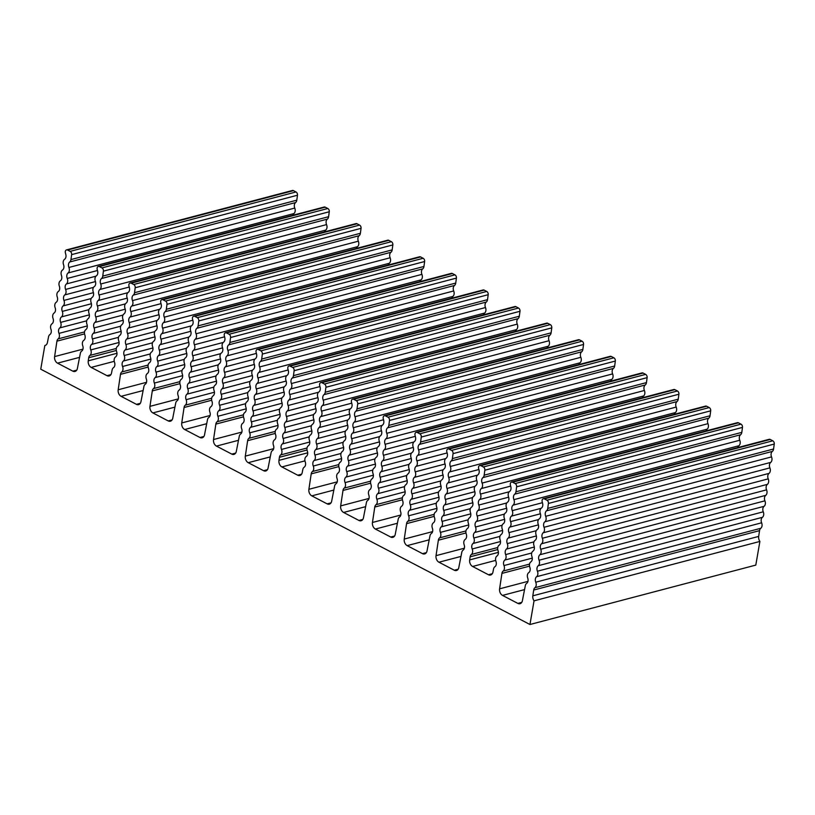 <?xml version="1.0" encoding="UTF-8"?>
<svg xmlns="http://www.w3.org/2000/svg" width="815" height="815" viewBox="0 0 815 815"><rect width="100%" height="100%" fill="white"/><g stroke="black" fill="none" stroke-linecap="round" stroke-linejoin="round"><path stroke-width="1.22" d="M101.946 267.911A2.618 1.854 75.3 0 1 103.413 271.161L102.751 276.112A4.452 3.148 75.3 0 1 101.529 278.516L327.375 219.113A4.452 3.148 -104.7 0 0 328.598 216.709L329.27 211.757A2.618 1.854 -104.7 0 0 327.793 208.508L325.246 207.173A2.618 1.854 -104.7 0 0 324.166 207.03L98.32 266.434A2.618 1.854 75.3 0 1 99.399 266.576L101.946 267.911L327.793 208.508M114.253 361.33L91.168 367.402L107.01 375.674A5.216 3.698 75.3 0 0 109.159 375.97A5.216 3.698 75.3 0 0 111.533 372.985L112.134 369.908A4.472 3.168 75.3 0 1 113.468 367.677A4.472 3.168 75.3 0 0 114.518 362.298A4.472 3.168 75.3 0 1 115.567 356.919A4.472 3.168 75.3 0 0 116.616 351.55A4.472 3.168 75.3 0 1 117.666 346.171A4.472 3.168 75.3 0 0 118.715 340.792A4.472 3.168 75.3 0 1 119.764 335.423A4.472 3.168 75.3 0 0 120.814 330.044A4.472 3.168 75.3 0 1 121.863 324.665A4.472 3.168 75.3 0 0 122.922 319.297A4.472 3.168 75.3 0 1 123.972 313.918A4.472 3.168 75.3 0 0 125.021 308.549A4.472 3.168 75.3 0 1 126.07 303.17A4.472 3.168 75.3 0 0 127.12 297.791A4.472 3.168 75.3 0 1 128.169 292.422A4.472 3.168 75.3 0 0 129.391 287.603L128.974 286.024A2.618 1.854 75.3 0 1 130.105 283.019A2.618 1.854 75.3 0 1 131.184 283.172L133.731 284.496A2.618 1.854 75.3 0 1 135.198 287.746L134.536 292.707A4.452 3.148 75.3 0 1 133.314 295.101L359.16 235.698A4.452 3.148 -104.7 0 0 360.383 233.304L361.055 228.343A2.618 1.854 -104.7 0 0 359.578 225.093L357.031 223.768A2.618 1.854 -104.7 0 0 355.951 223.616L130.105 283.019M292.656 367.443A2.618 1.854 75.3 0 1 294.134 370.693L293.461 375.644A4.452 3.148 75.3 0 1 292.239 378.048L518.085 318.645A4.452 3.148 -104.7 0 0 519.308 316.24L519.98 311.289A2.618 1.854 -104.7 0 0 518.503 308.039L515.956 306.705A2.618 1.854 -104.7 0 0 514.876 306.562L289.03 365.966A2.618 1.854 75.3 0 1 290.109 366.108L292.656 367.443L518.503 308.039M304.963 460.862L281.888 466.934L297.72 475.206A5.216 3.698 75.3 0 0 299.869 475.491A5.216 3.698 75.3 0 0 302.243 472.517L302.844 469.44A4.472 3.168 75.3 0 1 304.178 467.209A4.472 3.168 75.3 0 0 305.228 461.83A4.472 3.168 75.3 0 1 306.277 456.451A4.472 3.168 75.3 0 0 307.326 451.082A4.472 3.168 75.3 0 1 308.376 445.703A4.472 3.168 75.3 0 0 309.425 440.324A4.472 3.168 75.3 0 1 310.474 434.955A4.472 3.168 75.3 0 0 311.534 429.576A4.472 3.168 75.3 0 1 312.583 424.197A4.472 3.168 75.3 0 0 313.632 418.829A4.472 3.168 75.3 0 1 314.682 413.45A4.472 3.168 75.3 0 0 315.731 408.071A4.472 3.168 75.3 0 1 316.78 402.702A4.472 3.168 75.3 0 0 317.83 397.323A4.472 3.168 75.3 0 1 318.879 391.954A4.472 3.168 75.3 0 0 320.101 387.135L319.694 385.556A2.618 1.854 75.3 0 1 320.815 382.551A2.618 1.854 75.3 0 1 321.894 382.704L324.441 384.028A2.618 1.854 75.3 0 1 325.919 387.278L325.246 392.239A4.452 3.148 75.3 0 1 324.024 394.633L549.87 335.23A4.452 3.148 -104.7 0 0 551.093 332.836L551.765 327.875A2.618 1.854 -104.7 0 0 550.288 324.625L547.741 323.3A2.618 1.854 -104.7 0 0 546.661 323.147L320.815 382.551M483.366 466.975A2.618 1.854 75.3 0 1 484.844 470.224L484.171 475.176A4.452 3.148 75.3 0 1 482.949 477.58L708.795 418.177A4.452 3.148 -104.7 0 0 710.018 415.772L710.69 410.821A2.618 1.854 -104.7 0 0 709.213 407.571L706.666 406.237A2.618 1.854 -104.7 0 0 705.586 406.094L479.74 465.497A2.618 1.854 75.3 0 1 480.819 465.64L483.366 466.975L709.213 407.571M495.673 560.394L472.598 566.466L488.43 574.728A5.216 3.698 75.3 0 0 490.579 575.023A5.216 3.698 75.3 0 0 492.953 572.048L493.554 568.972A4.472 3.168 75.3 0 1 494.888 566.741A4.472 3.168 75.3 0 0 495.938 561.362A4.472 3.168 75.3 0 1 496.987 555.983A4.472 3.168 75.3 0 0 498.036 550.614A4.472 3.168 75.3 0 1 499.086 545.235A4.472 3.168 75.3 0 0 500.145 539.856A4.472 3.168 75.3 0 1 501.194 534.487A4.472 3.168 75.3 0 0 502.244 529.108A4.472 3.168 75.3 0 1 503.293 523.729A4.472 3.168 75.3 0 0 504.342 518.36A4.472 3.168 75.3 0 1 505.392 512.981A4.472 3.168 75.3 0 0 506.441 507.602A4.472 3.168 75.3 0 1 507.49 502.234A4.472 3.168 75.3 0 0 508.54 496.855A4.472 3.168 75.3 0 1 509.589 491.486A4.472 3.168 75.3 0 0 510.822 486.667L510.404 485.088A2.618 1.854 75.3 0 1 511.525 482.083A2.618 1.854 75.3 0 1 512.604 482.236L515.151 483.56A2.618 1.854 75.3 0 1 516.629 486.81L515.956 491.771A4.452 3.148 75.3 0 1 514.734 494.165L740.58 434.762A4.452 3.148 -104.7 0 0 741.803 432.368L742.475 427.406A2.618 1.854 -104.7 0 0 740.998 424.157L738.451 422.832A2.618 1.854 -104.7 0 0 737.371 422.679L511.525 482.083M546.926 500.206A2.618 1.854 75.3 0 1 548.403 503.456L547.731 508.407A4.452 3.148 75.3 0 1 546.508 510.811L772.355 451.408A4.452 3.148 -104.7 0 0 773.578 449.004L774.25 444.053A2.618 1.854 -104.7 0 0 772.783 440.803L770.226 439.468A2.618 1.854 -104.7 0 0 769.146 439.326L543.299 498.729A2.618 1.854 75.3 0 1 544.379 498.872L546.926 500.206L772.783 440.803M162.969 299.757L165.516 301.092A2.618 1.854 75.3 0 1 166.993 304.331L166.321 309.293A4.452 3.148 75.3 0 1 165.099 311.687L390.945 252.283A4.452 3.148 -104.7 0 0 392.168 249.889L392.84 244.928A2.618 1.854 -104.7 0 0 391.363 241.688L388.816 240.354A2.618 1.854 -104.7 0 0 387.736 240.201L161.89 299.604A2.618 1.854 75.3 0 1 162.969 299.757L388.816 240.354M194.754 316.342L197.301 317.677A2.618 1.854 75.3 0 1 198.779 320.927L198.106 325.878A4.452 3.148 75.3 0 1 196.884 328.282L422.73 268.879A4.452 3.148 -104.7 0 0 423.953 266.474L424.625 261.523A2.618 1.854 -104.7 0 0 423.148 258.274L420.601 256.939A2.618 1.854 -104.7 0 0 419.521 256.796L193.675 316.2A2.618 1.854 75.3 0 1 194.754 316.342L420.601 256.939M226.539 332.938L229.086 334.262A2.618 1.854 75.3 0 1 230.564 337.512L229.891 342.473A4.452 3.148 75.3 0 1 228.669 344.867L454.515 285.464A4.452 3.148 -104.7 0 0 455.738 283.07L456.41 278.109A2.618 1.854 -104.7 0 0 454.933 274.859L452.386 273.534A2.618 1.854 -104.7 0 0 451.306 273.382L225.46 332.785A2.618 1.854 75.3 0 1 226.539 332.938L452.386 273.534M258.324 349.523L260.871 350.858A2.618 1.854 75.3 0 1 262.349 354.097L261.676 359.058A4.452 3.148 75.3 0 1 260.454 361.453L486.3 302.049A4.452 3.148 -104.7 0 0 487.523 299.655L488.195 294.694A2.618 1.854 -104.7 0 0 486.718 291.454L484.171 290.12A2.618 1.854 -104.7 0 0 483.091 289.967L257.245 349.37A2.618 1.854 75.3 0 1 258.324 349.523L484.171 290.12M353.679 399.289L356.226 400.623A2.618 1.854 75.3 0 1 357.704 403.863L357.031 408.824A4.452 3.148 75.3 0 1 355.809 411.218L581.655 351.815A4.452 3.148 -104.7 0 0 582.878 349.421L583.55 344.46A2.618 1.854 -104.7 0 0 582.073 341.22L579.526 339.886A2.618 1.854 -104.7 0 0 578.446 339.733L352.6 399.136A2.618 1.854 75.3 0 1 353.679 399.289L579.526 339.886M385.464 415.874L388.011 417.209A2.618 1.854 75.3 0 1 389.488 420.459L388.816 425.41A4.452 3.148 75.3 0 1 387.594 427.814L613.44 368.411A4.452 3.148 -104.7 0 0 614.663 366.006L615.335 361.055A2.618 1.854 -104.7 0 0 613.858 357.805L611.311 356.471A2.618 1.854 -104.7 0 0 610.231 356.328L384.385 415.731A2.618 1.854 75.3 0 1 385.464 415.874L611.311 356.471M417.249 432.47L419.796 433.794A2.618 1.854 75.3 0 1 421.274 437.044L420.601 442.005A4.452 3.148 75.3 0 1 419.379 444.399L645.225 384.996A4.452 3.148 -104.7 0 0 646.448 382.602L647.12 377.64A2.618 1.854 -104.7 0 0 645.643 374.391L643.096 373.066A2.618 1.854 -104.7 0 0 642.016 372.913L416.17 432.317A2.618 1.854 75.3 0 1 417.249 432.47L643.096 373.066M449.034 449.055L451.581 450.389A2.618 1.854 75.3 0 1 453.059 453.629L452.386 458.59A4.452 3.148 75.3 0 1 451.164 460.984L677.01 401.581A4.452 3.148 -104.7 0 0 678.233 399.187L678.905 394.226A2.618 1.854 -104.7 0 0 677.428 390.986L674.881 389.652A2.618 1.854 -104.7 0 0 673.801 389.499L447.955 448.902A2.618 1.854 75.3 0 1 449.034 449.055L674.881 389.652M67.604 250.042L70.151 251.377A2.618 1.854 75.3 0 1 71.628 254.626L70.956 259.578A4.452 3.148 75.3 0 1 69.733 261.982L295.58 202.578A4.452 3.148 -104.7 0 0 296.803 200.174L297.475 195.223A2.618 1.854 -104.7 0 0 295.998 191.973L293.451 190.639A2.618 1.854 -104.7 0 0 292.371 190.496L66.524 249.899A2.618 1.854 75.3 0 1 67.604 250.042L293.451 190.639M772.355 451.408A4.472 3.168 -104.7 0 0 771.53 456.899L545.683 516.303A4.472 3.168 75.3 0 1 544.858 521.794L770.705 462.39A4.472 3.168 -104.7 0 0 769.88 467.881L544.033 527.285A4.472 3.168 75.3 0 1 543.208 532.776L769.054 473.372A4.472 3.168 -104.7 0 0 768.219 478.863L542.372 538.267A4.472 3.168 75.3 0 1 541.547 543.758L767.394 484.355A4.472 3.168 -104.7 0 0 766.569 489.846L540.722 549.249A4.472 3.168 75.3 0 1 539.897 554.74L765.743 495.337A4.472 3.168 -104.7 0 0 764.918 500.828L539.072 560.231A4.472 3.168 75.3 0 1 538.236 565.722L764.093 506.319A4.472 3.168 -104.7 0 0 763.258 511.81L537.411 571.223A4.472 3.168 75.3 0 1 536.586 576.714L762.433 517.311A4.472 3.168 -104.7 0 0 761.607 522.802L535.761 582.205A4.472 3.168 75.3 0 1 534.935 587.697L760.782 528.293A4.472 3.168 -104.7 0 0 759.549 530.636L533.703 590.04L532.827 595.816L758.673 536.413A5.216 3.698 -104.7 0 0 759.886 541.435L534.039 600.838L529.954 624.504L40.75 369.195L44.835 345.519A5.216 3.698 -104.7 0 0 45.07 345.468A5.216 3.698 -104.7 0 0 47.433 342.494L48.554 336.789A4.472 3.168 75.3 0 1 49.888 334.547A4.472 3.168 75.3 0 0 50.938 329.179A4.472 3.168 75.3 0 1 51.987 323.799A4.472 3.168 75.3 0 0 53.036 318.421A4.472 3.168 75.3 0 1 54.085 313.052A4.472 3.168 75.3 0 0 55.135 307.673A4.472 3.168 75.3 0 1 56.184 302.294A4.472 3.168 75.3 0 0 57.233 296.925A4.472 3.168 75.3 0 1 58.293 291.546A4.472 3.168 75.3 0 0 59.342 286.177A4.472 3.168 75.3 0 1 60.392 280.798A4.472 3.168 75.3 0 0 61.441 275.419A4.472 3.168 75.3 0 1 62.49 270.05A4.472 3.168 75.3 0 0 63.539 264.671A4.472 3.168 75.3 0 1 64.589 259.292A4.472 3.168 75.3 0 0 65.811 254.484L65.394 252.895A2.618 1.854 75.3 0 1 66.524 249.899M79.554 357.367L57.529 363.154L72.861 371.161A5.216 3.698 75.3 0 0 75.011 371.457A5.216 3.698 75.3 0 0 77.384 368.482L80.349 353.323A4.472 3.168 75.3 0 1 81.683 351.082A4.472 3.168 75.3 0 0 82.733 345.713A4.472 3.168 75.3 0 1 83.782 340.334A4.472 3.168 75.3 0 0 84.831 334.955A4.472 3.168 75.3 0 1 85.881 329.586A4.472 3.168 75.3 0 0 86.93 324.207A4.472 3.168 75.3 0 1 87.979 318.828A4.472 3.168 75.3 0 0 89.029 313.459A4.472 3.168 75.3 0 1 90.078 308.08A4.472 3.168 75.3 0 0 91.137 302.701A4.472 3.168 75.3 0 1 92.187 297.332A4.472 3.168 75.3 0 0 93.236 291.953A4.472 3.168 75.3 0 1 94.285 286.585A4.472 3.168 75.3 0 0 95.335 281.206A4.472 3.168 75.3 0 1 96.384 275.827A4.472 3.168 75.3 0 0 97.606 271.018L97.189 269.429A2.618 1.854 75.3 0 1 98.32 266.434M143.124 390.538L121.099 396.335L136.441 404.342A5.216 3.698 75.3 0 0 138.581 404.637A5.216 3.698 75.3 0 0 140.954 401.652L143.919 386.493A4.472 3.168 75.3 0 1 145.253 384.262A4.472 3.168 75.3 0 0 146.303 378.883A4.472 3.168 75.3 0 1 147.352 373.514A4.472 3.168 75.3 0 0 148.401 368.136A4.472 3.168 75.3 0 1 149.451 362.757A4.472 3.168 75.3 0 0 150.5 357.388A4.472 3.168 75.3 0 1 151.549 352.009A4.472 3.168 75.3 0 0 152.599 346.63A4.472 3.168 75.3 0 1 153.658 341.261A4.472 3.168 75.3 0 0 154.707 335.882A4.472 3.168 75.3 0 1 155.757 330.503A4.472 3.168 75.3 0 0 156.806 325.134A4.472 3.168 75.3 0 1 157.855 319.755A4.472 3.168 75.3 0 0 158.905 314.386A4.472 3.168 75.3 0 1 159.954 309.007A4.472 3.168 75.3 0 0 161.176 304.189L160.759 302.61A2.618 1.854 75.3 0 1 161.89 299.604M174.909 407.133L152.884 412.92L168.226 420.927A5.216 3.698 75.3 0 0 170.366 421.223A5.216 3.698 75.3 0 0 172.739 418.248L175.704 403.089A4.472 3.168 75.3 0 1 177.038 400.848A4.472 3.168 75.3 0 0 178.088 395.479A4.472 3.168 75.3 0 1 179.137 390.1A4.472 3.168 75.3 0 0 180.186 384.721A4.472 3.168 75.3 0 1 181.236 379.352A4.472 3.168 75.3 0 0 182.285 373.973A4.472 3.168 75.3 0 1 183.334 368.594A4.472 3.168 75.3 0 0 184.384 363.225A4.472 3.168 75.3 0 1 185.443 357.846A4.472 3.168 75.3 0 0 186.492 352.467A4.472 3.168 75.3 0 1 187.542 347.098A4.472 3.168 75.3 0 0 188.591 341.719A4.472 3.168 75.3 0 1 189.64 336.351A4.472 3.168 75.3 0 0 190.69 330.971A4.472 3.168 75.3 0 1 191.739 325.593A4.472 3.168 75.3 0 0 192.961 320.784L192.544 319.195A2.618 1.854 75.3 0 1 193.675 316.2M206.694 423.719L184.669 429.515L200.011 437.512A5.216 3.698 75.3 0 0 202.151 437.808A5.216 3.698 75.3 0 0 204.524 434.833L207.489 419.674A4.472 3.168 75.3 0 1 208.823 417.443A4.472 3.168 75.3 0 0 209.873 412.064A4.472 3.168 75.3 0 1 210.922 406.685A4.472 3.168 75.3 0 0 211.971 401.316A4.472 3.168 75.3 0 1 213.021 395.937A4.472 3.168 75.3 0 0 214.07 390.558A4.472 3.168 75.3 0 1 215.119 385.189A4.472 3.168 75.3 0 0 216.169 379.81A4.472 3.168 75.3 0 1 217.228 374.431A4.472 3.168 75.3 0 0 218.277 369.063A4.472 3.168 75.3 0 1 219.327 363.684A4.472 3.168 75.3 0 0 220.376 358.315A4.472 3.168 75.3 0 1 221.425 352.936A4.472 3.168 75.3 0 0 222.475 347.557A4.472 3.168 75.3 0 1 223.524 342.188A4.472 3.168 75.3 0 0 224.746 337.369L224.329 335.79A2.618 1.854 75.3 0 1 225.46 332.785M238.479 440.304L216.454 446.1L231.796 454.108A5.216 3.698 75.3 0 0 233.936 454.403A5.216 3.698 75.3 0 0 236.309 451.418L239.274 436.259A4.472 3.168 75.3 0 1 240.608 434.028A4.472 3.168 75.3 0 0 241.658 428.649A4.472 3.168 75.3 0 1 242.707 423.28A4.472 3.168 75.3 0 0 243.756 417.901A4.472 3.168 75.3 0 1 244.806 412.522A4.472 3.168 75.3 0 0 245.855 407.154A4.472 3.168 75.3 0 1 246.904 401.775A4.472 3.168 75.3 0 0 247.964 396.396A4.472 3.168 75.3 0 1 249.013 391.027A4.472 3.168 75.3 0 0 250.062 385.648A4.472 3.168 75.3 0 1 251.112 380.269A4.472 3.168 75.3 0 0 252.161 374.9A4.472 3.168 75.3 0 1 253.21 369.521A4.472 3.168 75.3 0 0 254.26 364.152A4.472 3.168 75.3 0 1 255.309 358.773A4.472 3.168 75.3 0 0 256.531 353.954L256.114 352.375A2.618 1.854 75.3 0 1 257.245 349.37M270.264 456.899L248.239 462.686L263.581 470.693A5.216 3.698 75.3 0 0 265.721 470.988A5.216 3.698 75.3 0 0 268.094 468.014L271.059 452.855A4.472 3.168 75.3 0 1 272.393 450.613A4.472 3.168 75.3 0 0 273.443 445.245A4.472 3.168 75.3 0 1 274.492 439.866A4.472 3.168 75.3 0 0 275.541 434.487A4.472 3.168 75.3 0 1 276.591 429.118A4.472 3.168 75.3 0 0 277.64 423.739A4.472 3.168 75.3 0 1 278.689 418.36A4.472 3.168 75.3 0 0 279.749 412.991A4.472 3.168 75.3 0 1 280.798 407.612A4.472 3.168 75.3 0 0 281.847 402.233A4.472 3.168 75.3 0 1 282.897 396.864A4.472 3.168 75.3 0 0 283.946 391.485A4.472 3.168 75.3 0 1 284.995 386.116A4.472 3.168 75.3 0 0 286.045 380.737A4.472 3.168 75.3 0 1 287.094 375.358A4.472 3.168 75.3 0 0 288.316 370.55L287.909 368.961A2.618 1.854 75.3 0 1 289.03 365.966M333.834 490.07L311.809 495.866L327.151 503.874A5.216 3.698 75.3 0 0 329.291 504.169A5.216 3.698 75.3 0 0 331.664 501.184L334.629 486.025A4.472 3.168 75.3 0 1 335.963 483.794A4.472 3.168 75.3 0 0 337.013 478.415A4.472 3.168 75.3 0 1 338.062 473.046A4.472 3.168 75.3 0 0 339.111 467.667A4.472 3.168 75.3 0 1 340.161 462.288A4.472 3.168 75.3 0 0 341.21 456.92A4.472 3.168 75.3 0 1 342.269 451.541A4.472 3.168 75.3 0 0 343.319 446.162A4.472 3.168 75.3 0 1 344.368 440.793A4.472 3.168 75.3 0 0 345.417 435.414A4.472 3.168 75.3 0 1 346.467 430.035A4.472 3.168 75.3 0 0 347.516 424.666A4.472 3.168 75.3 0 1 348.565 419.287A4.472 3.168 75.3 0 0 349.615 413.918A4.472 3.168 75.3 0 1 350.664 408.539A4.472 3.168 75.3 0 0 351.886 403.72L351.479 402.141A2.618 1.854 75.3 0 1 352.6 399.136M365.619 506.665L343.594 512.452L358.936 520.459A5.216 3.698 75.3 0 0 361.076 520.754A5.216 3.698 75.3 0 0 363.449 517.78L366.414 502.621A4.472 3.168 75.3 0 1 367.748 500.379A4.472 3.168 75.3 0 0 368.798 495.011A4.472 3.168 75.3 0 1 369.847 489.632A4.472 3.168 75.3 0 0 370.896 484.253A4.472 3.168 75.3 0 1 371.946 478.884A4.472 3.168 75.3 0 0 372.995 473.505A4.472 3.168 75.3 0 1 374.054 468.126A4.472 3.168 75.3 0 0 375.104 462.757A4.472 3.168 75.3 0 1 376.153 457.378A4.472 3.168 75.3 0 0 377.202 451.999A4.472 3.168 75.3 0 1 378.252 446.63A4.472 3.168 75.3 0 0 379.301 441.251A4.472 3.168 75.3 0 1 380.35 435.882A4.472 3.168 75.3 0 0 381.4 430.503A4.472 3.168 75.3 0 1 382.449 425.124A4.472 3.168 75.3 0 0 383.671 420.316L383.264 418.727A2.618 1.854 75.3 0 1 384.385 415.731M397.414 523.25L375.379 529.047L390.721 537.044A5.216 3.698 75.3 0 0 392.861 537.34A5.216 3.698 75.3 0 0 395.234 534.365L398.199 519.206A4.472 3.168 75.3 0 1 399.533 516.975A4.472 3.168 75.3 0 0 400.583 511.596A4.472 3.168 75.3 0 1 401.632 506.217A4.472 3.168 75.3 0 0 402.681 500.848A4.472 3.168 75.3 0 1 403.731 495.469A4.472 3.168 75.3 0 0 404.78 490.09A4.472 3.168 75.3 0 1 405.839 484.721A4.472 3.168 75.3 0 0 406.889 479.342A4.472 3.168 75.3 0 1 407.938 473.963A4.472 3.168 75.3 0 0 408.987 468.594A4.472 3.168 75.3 0 1 410.037 463.215A4.472 3.168 75.3 0 0 411.086 457.836A4.472 3.168 75.3 0 1 412.135 452.468A4.472 3.168 75.3 0 0 413.185 447.089A4.472 3.168 75.3 0 1 414.234 441.72A4.472 3.168 75.3 0 0 415.467 436.901L415.049 435.322A2.618 1.854 75.3 0 1 416.17 432.317M429.199 539.836L407.164 545.632L422.506 553.64A5.216 3.698 75.3 0 0 424.646 553.935A5.216 3.698 75.3 0 0 427.019 550.95L429.984 535.791A4.472 3.168 75.3 0 1 431.318 533.56A4.472 3.168 75.3 0 0 432.368 528.181A4.472 3.168 75.3 0 1 433.417 522.812A4.472 3.168 75.3 0 0 434.466 517.433A4.472 3.168 75.3 0 1 435.516 512.054A4.472 3.168 75.3 0 0 436.575 506.686A4.472 3.168 75.3 0 1 437.624 501.307A4.472 3.168 75.3 0 0 438.674 495.928A4.472 3.168 75.3 0 1 439.723 490.559A4.472 3.168 75.3 0 0 440.772 485.18A4.472 3.168 75.3 0 1 441.822 479.801A4.472 3.168 75.3 0 0 442.871 474.432A4.472 3.168 75.3 0 1 443.92 469.053A4.472 3.168 75.3 0 0 444.97 463.684A4.472 3.168 75.3 0 1 446.019 458.305A4.472 3.168 75.3 0 0 447.252 453.486L446.834 451.907A2.618 1.854 75.3 0 1 447.955 448.902M460.984 556.431L438.949 562.218L454.291 570.225A5.216 3.698 75.3 0 0 456.441 570.52A5.216 3.698 75.3 0 0 458.804 567.546L461.769 552.387A4.472 3.168 75.3 0 1 463.103 550.145A4.472 3.168 75.3 0 0 464.153 544.777A4.472 3.168 75.3 0 1 465.202 539.398A4.472 3.168 75.3 0 0 466.251 534.019A4.472 3.168 75.3 0 1 467.301 528.65A4.472 3.168 75.3 0 0 468.36 523.271A4.472 3.168 75.3 0 1 469.409 517.892A4.472 3.168 75.3 0 0 470.459 512.523A4.472 3.168 75.3 0 1 471.508 507.144A4.472 3.168 75.3 0 0 472.557 501.765A4.472 3.168 75.3 0 1 473.607 496.396A4.472 3.168 75.3 0 0 474.656 491.017A4.472 3.168 75.3 0 1 475.705 485.638A4.472 3.168 75.3 0 0 476.755 480.269A4.472 3.168 75.3 0 1 477.804 474.89A4.472 3.168 75.3 0 0 479.037 470.082L478.619 468.493A2.618 1.854 75.3 0 1 479.74 465.497M524.554 589.602L502.519 595.398L517.861 603.406A5.216 3.698 75.3 0 0 520.011 603.701A5.216 3.698 75.3 0 0 522.384 600.716L525.329 585.618A4.472 3.168 75.3 0 1 526.663 583.377A4.472 3.168 75.3 0 0 527.712 578.008A4.472 3.168 75.3 0 1 528.762 572.629A4.472 3.168 75.3 0 0 529.821 567.25A4.472 3.168 75.3 0 1 530.871 561.881A4.472 3.168 75.3 0 0 531.92 556.502A4.472 3.168 75.3 0 1 532.969 551.123A4.472 3.168 75.3 0 0 534.019 545.755A4.472 3.168 75.3 0 1 535.068 540.376A4.472 3.168 75.3 0 0 536.117 534.997A4.472 3.168 75.3 0 1 537.167 529.628A4.472 3.168 75.3 0 0 538.216 524.249A4.472 3.168 75.3 0 1 539.265 518.87A4.472 3.168 75.3 0 0 540.314 513.501A4.472 3.168 75.3 0 1 541.364 508.122A4.472 3.168 75.3 0 0 542.596 503.313L542.179 501.724A2.618 1.854 75.3 0 1 543.299 498.729M327.375 219.113A4.472 3.168 -104.7 0 0 326.55 224.604L100.703 284.007A4.472 3.168 75.3 0 1 101.529 278.516M518.085 318.645A4.472 3.168 -104.7 0 0 517.26 324.136L291.413 383.539A4.472 3.168 75.3 0 1 292.239 378.048M708.795 418.177A4.472 3.168 -104.7 0 0 707.97 423.668L482.123 483.071A4.472 3.168 75.3 0 1 482.949 477.58M545.683 516.303A4.472 3.168 75.3 0 1 546.508 510.811M100.703 284.007A4.472 3.168 75.3 0 1 99.868 289.498L325.725 230.095A4.472 3.168 -104.7 0 0 326.55 224.604M291.413 383.539A4.472 3.168 75.3 0 1 290.588 389.03L516.435 329.627A4.472 3.168 -104.7 0 0 517.26 324.136M482.123 483.071A4.472 3.168 75.3 0 1 481.298 488.562L707.145 429.159A4.472 3.168 -104.7 0 0 707.97 423.668M770.705 462.39A4.472 3.168 -104.7 0 0 771.53 456.899M325.725 230.095A4.472 3.168 -104.7 0 0 324.615 231.857M129.249 287.043L99.043 294.989A4.472 3.168 75.3 0 1 99.868 289.498M359.16 235.698A4.472 3.168 -104.7 0 0 358.335 241.189L132.488 300.592A4.472 3.168 75.3 0 1 133.314 295.101M390.945 252.283A4.472 3.168 -104.7 0 0 390.12 257.774L164.273 317.178A4.472 3.168 75.3 0 1 165.099 311.687M422.73 268.879A4.472 3.168 -104.7 0 0 421.905 274.37L196.058 333.773A4.472 3.168 75.3 0 1 196.884 328.282M454.515 285.464A4.472 3.168 -104.7 0 0 453.69 290.955L227.843 350.358A4.472 3.168 75.3 0 1 228.669 344.867M486.3 302.049A4.472 3.168 -104.7 0 0 485.475 307.54L259.628 366.944A4.472 3.168 75.3 0 1 260.454 361.453M516.435 329.627A4.472 3.168 -104.7 0 0 515.324 331.389M319.959 386.575L289.753 394.521A4.472 3.168 75.3 0 1 290.588 389.03M549.87 335.23A4.472 3.168 -104.7 0 0 549.045 340.721L323.198 400.124A4.472 3.168 75.3 0 1 324.024 394.633M581.655 351.815A4.472 3.168 -104.7 0 0 580.83 357.306L354.983 416.71A4.472 3.168 75.3 0 1 355.809 411.218M613.44 368.411A4.472 3.168 -104.7 0 0 612.615 373.902L386.768 433.305A4.472 3.168 75.3 0 1 387.594 427.814M645.225 384.996A4.472 3.168 -104.7 0 0 644.4 390.487L418.553 449.89A4.472 3.168 75.3 0 1 419.379 444.399M677.01 401.581A4.472 3.168 -104.7 0 0 676.185 407.072L450.338 466.475A4.472 3.168 75.3 0 1 451.164 460.984M707.145 429.159A4.472 3.168 -104.7 0 0 706.034 430.921M510.669 486.107L480.473 494.053A4.472 3.168 75.3 0 1 481.298 488.562M740.58 434.762A4.472 3.168 -104.7 0 0 739.755 440.253L513.908 499.656A4.472 3.168 75.3 0 1 514.734 494.165M295.58 202.578A4.472 3.168 -104.7 0 0 294.755 208.07L68.908 267.473A4.472 3.168 75.3 0 1 69.733 261.982M544.033 527.285A4.472 3.168 75.3 0 1 544.858 521.794M99.043 294.989A4.472 3.168 75.3 0 1 98.218 300.48L127.823 292.697M132.488 300.592A4.472 3.168 75.3 0 1 131.653 306.083L357.51 246.68A4.472 3.168 -104.7 0 0 358.335 241.189M164.273 317.178A4.472 3.168 75.3 0 1 163.448 322.679L389.295 263.276A4.472 3.168 -104.7 0 0 390.12 257.774M196.058 333.773A4.472 3.168 75.3 0 1 195.233 339.264L421.08 279.861A4.472 3.168 -104.7 0 0 421.905 274.37M227.843 350.358A4.472 3.168 75.3 0 1 227.018 355.849L452.865 296.446A4.472 3.168 -104.7 0 0 453.69 290.955M259.628 366.944A4.472 3.168 75.3 0 1 258.803 372.445L484.65 313.041A4.472 3.168 -104.7 0 0 485.475 307.54M289.753 394.521A4.472 3.168 75.3 0 1 288.928 400.012L318.543 392.229M323.198 400.124A4.472 3.168 75.3 0 1 322.373 405.615L548.22 346.212A4.472 3.168 -104.7 0 0 549.045 340.721M354.983 416.71A4.472 3.168 75.3 0 1 354.158 422.211L580.005 362.807A4.472 3.168 -104.7 0 0 580.83 357.306M386.768 433.305A4.472 3.168 75.3 0 1 385.943 438.796L611.79 379.393A4.472 3.168 -104.7 0 0 612.615 373.902M418.553 449.89A4.472 3.168 75.3 0 1 417.728 455.381L643.575 395.978A4.472 3.168 -104.7 0 0 644.4 390.487M450.338 466.475A4.472 3.168 75.3 0 1 449.513 471.977L675.36 412.573A4.472 3.168 -104.7 0 0 676.185 407.072M480.473 494.053A4.472 3.168 75.3 0 1 479.638 499.544L509.253 491.761M513.908 499.656A4.472 3.168 75.3 0 1 513.083 505.147L738.93 445.744A4.472 3.168 -104.7 0 0 739.755 440.253M68.908 267.473A4.472 3.168 75.3 0 1 68.083 272.964L293.93 213.561A4.472 3.168 -104.7 0 0 294.755 208.07M769.054 473.372A4.472 3.168 -104.7 0 0 769.88 467.881M127.232 298.127L97.392 305.971A4.472 3.168 75.3 0 1 98.218 300.48M357.51 246.68A4.472 3.168 -104.7 0 0 356.399 248.453M161.034 303.638L130.828 311.575A4.472 3.168 75.3 0 1 131.653 306.083M389.295 263.276A4.472 3.168 -104.7 0 0 388.185 265.038M192.819 320.224L162.613 328.17A4.472 3.168 75.3 0 1 163.448 322.679M421.08 279.861A4.472 3.168 -104.7 0 0 419.97 281.623M224.604 336.809L194.398 344.755A4.472 3.168 75.3 0 1 195.233 339.264M452.865 296.446A4.472 3.168 -104.7 0 0 451.755 298.219M256.389 353.404L226.183 361.34A4.472 3.168 75.3 0 1 227.018 355.849M484.65 313.041A4.472 3.168 -104.7 0 0 483.54 314.804M288.174 369.99L257.968 377.936A4.472 3.168 75.3 0 1 258.803 372.445M317.942 397.659L288.103 405.503A4.472 3.168 75.3 0 1 288.928 400.012M548.22 346.212A4.472 3.168 -104.7 0 0 547.11 347.985M351.744 403.17L321.538 411.106A4.472 3.168 75.3 0 1 322.373 405.615M580.005 362.807A4.472 3.168 -104.7 0 0 578.894 364.57M383.529 419.756L353.323 427.702A4.472 3.168 75.3 0 1 354.158 422.211M611.79 379.393A4.472 3.168 -104.7 0 0 610.68 381.155M415.314 436.341L385.108 444.287A4.472 3.168 75.3 0 1 385.943 438.796M643.575 395.978A4.472 3.168 -104.7 0 0 642.465 397.751M447.099 452.936L416.903 460.872A4.472 3.168 75.3 0 1 417.728 455.381M675.36 412.573A4.472 3.168 -104.7 0 0 674.25 414.336M478.884 469.522L448.688 477.468A4.472 3.168 75.3 0 1 449.513 471.977M508.652 497.191L478.812 505.035A4.472 3.168 75.3 0 1 479.638 499.544M738.93 445.744A4.472 3.168 -104.7 0 0 737.809 447.567M542.433 502.702L512.258 510.638A4.472 3.168 75.3 0 1 513.083 505.147M293.93 213.561A4.472 3.168 -104.7 0 0 292.829 215.272M97.474 270.509L67.248 278.455A4.472 3.168 75.3 0 1 68.083 272.964M542.372 538.267A4.472 3.168 75.3 0 1 543.208 532.776M97.392 305.971A4.472 3.168 75.3 0 1 96.567 311.462L125.347 303.893M130.828 311.575A4.472 3.168 75.3 0 1 130.003 317.066L159.608 309.282M162.613 328.17A4.472 3.168 75.3 0 1 161.788 333.661L191.393 325.868M194.398 344.755A4.472 3.168 75.3 0 1 193.573 350.246L223.178 342.463M226.183 361.34A4.472 3.168 75.3 0 1 225.358 366.832L254.963 359.048M257.968 377.936A4.472 3.168 75.3 0 1 257.143 383.427L286.758 375.634M288.103 405.503A4.472 3.168 75.3 0 1 287.277 410.994L316.057 403.425M321.538 411.106A4.472 3.168 75.3 0 1 320.713 416.597L350.328 408.814M353.323 427.702A4.472 3.168 75.3 0 1 352.498 433.193L382.113 425.399M385.108 444.287A4.472 3.168 75.3 0 1 384.283 449.778L413.898 441.995M416.903 460.872A4.472 3.168 75.3 0 1 416.068 466.363L445.683 458.58M448.688 477.468A4.472 3.168 75.3 0 1 447.853 482.959L477.468 475.165M478.812 505.035A4.472 3.168 75.3 0 1 477.987 510.526L506.767 502.957M512.258 510.638A4.472 3.168 75.3 0 1 511.423 516.129L541.109 508.326M67.248 278.455A4.472 3.168 75.3 0 1 66.422 283.946L95.966 276.173M767.394 484.355A4.472 3.168 -104.7 0 0 768.219 478.863M125.215 309.201L95.742 316.954A4.472 3.168 75.3 0 1 96.567 311.462M159.017 314.712L129.178 322.557A4.472 3.168 75.3 0 1 130.003 317.066M190.802 331.298L160.963 339.152A4.472 3.168 75.3 0 1 161.788 333.661M222.587 347.893L192.748 355.737A4.472 3.168 75.3 0 1 193.573 350.246M254.372 364.478L224.533 372.323A4.472 3.168 75.3 0 1 225.358 366.832M286.157 381.063L256.317 388.918A4.472 3.168 75.3 0 1 257.143 383.427M315.935 408.733L286.452 416.485A4.472 3.168 75.3 0 1 287.277 410.994M349.727 414.244L319.887 422.089A4.472 3.168 75.3 0 1 320.713 416.597M381.512 430.829L351.673 438.684A4.472 3.168 75.3 0 1 352.498 433.193M413.297 447.425L383.457 455.269A4.472 3.168 75.3 0 1 384.283 449.778M445.082 464.01L415.243 471.854A4.472 3.168 75.3 0 1 416.068 466.363M476.867 480.595L447.028 488.45A4.472 3.168 75.3 0 1 447.853 482.959M506.645 508.265L477.162 516.017A4.472 3.168 75.3 0 1 477.987 510.526M540.416 513.786L510.598 521.62A4.472 3.168 75.3 0 1 511.423 516.129M95.457 281.582L65.597 289.437A4.472 3.168 75.3 0 1 66.422 283.946M540.722 549.249A4.472 3.168 75.3 0 1 541.547 543.758M95.742 316.954A4.472 3.168 75.3 0 1 94.907 322.445L122.994 315.059M129.178 322.557A4.472 3.168 75.3 0 1 128.352 328.058L157.132 320.489M160.963 339.152A4.472 3.168 75.3 0 1 160.137 344.643L188.917 337.074M192.748 355.737A4.472 3.168 75.3 0 1 191.922 361.228L220.702 353.659M224.533 372.323A4.472 3.168 75.3 0 1 223.707 377.824L252.487 370.244M256.317 388.918A4.472 3.168 75.3 0 1 255.492 394.409L284.272 386.84M286.452 416.485A4.472 3.168 75.3 0 1 285.627 421.976L313.714 414.591M319.887 422.089A4.472 3.168 75.3 0 1 319.062 427.59L347.842 420.01M351.673 438.684A4.472 3.168 75.3 0 1 350.847 444.175L379.627 436.606M383.457 455.269A4.472 3.168 75.3 0 1 382.632 460.76L411.412 453.191M415.243 471.854A4.472 3.168 75.3 0 1 414.417 477.346L443.197 469.776M447.028 488.45A4.472 3.168 75.3 0 1 446.202 493.941L474.982 486.372M477.162 516.017A4.472 3.168 75.3 0 1 476.337 521.508L504.424 514.122M510.598 521.62A4.472 3.168 75.3 0 1 509.772 527.111L538.593 519.542M65.597 289.437A4.472 3.168 75.3 0 1 64.772 294.928L93.511 287.369M765.743 495.337A4.472 3.168 -104.7 0 0 766.569 489.846M123.187 320.285L94.082 327.936A4.472 3.168 75.3 0 1 94.907 322.445M157 325.786L127.527 333.549A4.472 3.168 75.3 0 1 128.352 328.058M188.785 342.382L159.312 350.134A4.472 3.168 75.3 0 1 160.137 344.643M220.58 358.967L191.097 366.719A4.472 3.168 75.3 0 1 191.922 361.228M252.365 375.552L222.882 383.315A4.472 3.168 75.3 0 1 223.707 377.824M284.15 392.147L254.667 399.9A4.472 3.168 75.3 0 1 255.492 394.409M313.907 419.817L284.792 427.468A4.472 3.168 75.3 0 1 285.627 421.976M347.72 425.318L318.237 433.081A4.472 3.168 75.3 0 1 319.062 427.59M379.505 441.913L350.022 449.666A4.472 3.168 75.3 0 1 350.847 444.175M411.29 458.499L381.807 466.251A4.472 3.168 75.3 0 1 382.632 460.76M443.075 475.084L413.592 482.847A4.472 3.168 75.3 0 1 414.417 477.346M474.86 491.679L445.377 499.432A4.472 3.168 75.3 0 1 446.202 493.941M504.617 519.349L475.502 526.999A4.472 3.168 75.3 0 1 476.337 521.508M538.409 524.86L508.947 532.613A4.472 3.168 75.3 0 1 509.772 527.111M93.45 292.666L63.947 300.419A4.472 3.168 75.3 0 1 64.772 294.928M539.072 560.231A4.472 3.168 75.3 0 1 539.897 554.74M94.082 327.936A4.472 3.168 75.3 0 1 93.256 333.427L120.732 326.204M127.527 333.549A4.472 3.168 75.3 0 1 126.692 339.04L154.779 331.644M159.312 350.134A4.472 3.168 75.3 0 1 158.477 355.625L186.574 348.239M191.097 366.719A4.472 3.168 75.3 0 1 190.262 372.211L218.359 364.825M222.882 383.315A4.472 3.168 75.3 0 1 222.047 388.806L250.144 381.41M254.667 399.9A4.472 3.168 75.3 0 1 253.832 405.391L281.929 398.005M284.792 427.468A4.472 3.168 75.3 0 1 283.966 432.959L311.442 425.736M318.237 433.081A4.472 3.168 75.3 0 1 317.412 438.572L345.499 431.176M350.022 449.666A4.472 3.168 75.3 0 1 349.197 455.157L377.284 447.771M381.807 466.251A4.472 3.168 75.3 0 1 380.982 471.742L409.069 464.356M413.592 482.847A4.472 3.168 75.3 0 1 412.767 488.338L440.854 480.942M445.377 499.432A4.472 3.168 75.3 0 1 444.552 504.923L472.639 497.537M475.502 526.999A4.472 3.168 75.3 0 1 474.676 532.49L502.152 525.268M508.947 532.613A4.472 3.168 75.3 0 1 508.122 538.104L536.229 530.708M63.947 300.419A4.472 3.168 75.3 0 1 63.112 305.91L91.188 298.535M764.093 506.319A4.472 3.168 -104.7 0 0 764.918 500.828M121.15 331.369L92.431 338.928A4.472 3.168 75.3 0 1 93.256 333.427M154.972 336.87L125.867 344.531A4.472 3.168 75.3 0 1 126.692 339.04M186.757 353.466L157.652 361.116A4.472 3.168 75.3 0 1 158.477 355.625M218.542 370.051L189.437 377.702A4.472 3.168 75.3 0 1 190.262 372.211M250.327 386.636L221.222 394.297A4.472 3.168 75.3 0 1 222.047 388.806M282.112 403.231L253.007 410.882A4.472 3.168 75.3 0 1 253.832 405.391M311.86 430.901L283.141 438.46A4.472 3.168 75.3 0 1 283.966 432.959M345.692 436.402L316.577 444.063A4.472 3.168 75.3 0 1 317.412 438.572M377.477 452.997L348.362 460.648A4.472 3.168 75.3 0 1 349.197 455.157M409.262 469.583L380.147 477.233A4.472 3.168 75.3 0 1 380.982 471.742M441.047 486.168L411.932 493.829A4.472 3.168 75.3 0 1 412.767 488.338M472.832 502.763L443.717 510.414A4.472 3.168 75.3 0 1 444.552 504.923M502.57 530.433L473.851 537.992A4.472 3.168 75.3 0 1 474.676 532.49M536.382 535.944L507.297 543.595A4.472 3.168 75.3 0 1 508.122 538.104M91.412 303.74L62.286 311.401A4.472 3.168 75.3 0 1 63.112 305.91M537.411 571.223A4.472 3.168 75.3 0 1 538.236 565.722M92.431 338.928A4.472 3.168 75.3 0 1 91.606 344.419L118.501 337.339M125.867 344.531A4.472 3.168 75.3 0 1 125.041 350.022L152.517 342.799M157.652 361.116A4.472 3.168 75.3 0 1 156.826 366.607L184.302 359.384M189.437 377.702A4.472 3.168 75.3 0 1 188.611 383.193L216.087 375.97M221.222 394.297A4.472 3.168 75.3 0 1 220.396 399.788L247.872 392.565M253.007 410.882A4.472 3.168 75.3 0 1 252.181 416.373L279.657 409.15M283.141 438.46A4.472 3.168 75.3 0 1 282.316 443.951L309.221 436.871M316.577 444.063A4.472 3.168 75.3 0 1 315.751 449.554L343.227 442.331M348.362 460.648A4.472 3.168 75.3 0 1 347.536 466.139L375.012 458.916M380.147 477.233A4.472 3.168 75.3 0 1 379.321 482.724L406.797 475.502M411.932 493.829A4.472 3.168 75.3 0 1 411.106 499.32L438.582 492.097M443.717 510.414A4.472 3.168 75.3 0 1 442.891 515.905L470.367 508.682M473.851 537.992A4.472 3.168 75.3 0 1 473.026 543.483L499.931 536.402M507.297 543.595A4.472 3.168 75.3 0 1 506.461 549.086L533.947 541.853M62.286 311.401A4.472 3.168 75.3 0 1 61.461 316.903L88.916 309.68M762.433 517.311A4.472 3.168 -104.7 0 0 763.258 511.81M119.082 342.463L90.771 349.91A4.472 3.168 75.3 0 1 91.606 344.419M152.935 347.954L124.216 355.513A4.472 3.168 75.3 0 1 125.041 350.022M184.72 364.549L156.001 372.098A4.472 3.168 75.3 0 1 156.826 366.607M216.505 381.135L187.786 388.694A4.472 3.168 75.3 0 1 188.611 383.193M248.29 397.72L219.571 405.279A4.472 3.168 75.3 0 1 220.396 399.788M280.075 414.315L251.356 421.864A4.472 3.168 75.3 0 1 252.181 416.373M309.792 441.995L281.491 449.442A4.472 3.168 75.3 0 1 282.316 443.951M343.645 447.486L314.926 455.045A4.472 3.168 75.3 0 1 315.751 449.554M375.43 464.081L346.711 471.63A4.472 3.168 75.3 0 1 347.536 466.139M407.215 480.667L378.496 488.226A4.472 3.168 75.3 0 1 379.321 482.724M439 497.252L410.281 504.811A4.472 3.168 75.3 0 1 411.106 499.32M470.785 513.847L442.066 521.396A4.472 3.168 75.3 0 1 442.891 515.905M500.502 541.527L472.201 548.974A4.472 3.168 75.3 0 1 473.026 543.483M534.334 547.028L505.636 554.577A4.472 3.168 75.3 0 1 506.461 549.086M89.365 314.835L60.636 322.394A4.472 3.168 75.3 0 1 61.461 316.903M535.761 582.205A4.472 3.168 75.3 0 1 536.586 576.714M90.771 349.91A4.472 3.168 75.3 0 1 89.945 355.401L116.321 348.463M124.216 355.513A4.472 3.168 75.3 0 1 123.391 361.004L150.286 353.924M156.001 372.098A4.472 3.168 75.3 0 1 155.176 377.589L182.081 370.519M187.786 388.694A4.472 3.168 75.3 0 1 186.961 394.185L213.866 387.105M219.571 405.279A4.472 3.168 75.3 0 1 218.746 410.77L245.651 403.69M251.356 421.864A4.472 3.168 75.3 0 1 250.531 427.355L277.436 420.285M281.491 449.442A4.472 3.168 75.3 0 1 280.655 454.933L307.031 447.995M314.926 455.045A4.472 3.168 75.3 0 1 314.101 460.536L341.006 453.456M346.711 471.63A4.472 3.168 75.3 0 1 345.886 477.121L372.791 470.051M378.496 488.226A4.472 3.168 75.3 0 1 377.671 493.717L404.576 486.637M410.281 504.811A4.472 3.168 75.3 0 1 409.456 510.302L436.361 503.222M442.066 521.396A4.472 3.168 75.3 0 1 441.241 526.887L468.146 519.817M472.201 548.974A4.472 3.168 75.3 0 1 471.376 554.465L497.741 547.527M505.636 554.577A4.472 3.168 75.3 0 1 504.811 560.068L531.716 552.988M60.636 322.394A4.472 3.168 75.3 0 1 59.811 327.885L86.706 320.804M760.782 528.293A4.472 3.168 -104.7 0 0 761.607 522.802M116.331 350.481L88.713 357.744A4.472 3.168 75.3 0 1 89.945 355.401M150.867 359.048L122.556 366.495A4.472 3.168 75.3 0 1 123.391 361.004M182.652 375.644L154.351 383.081A4.472 3.168 75.3 0 1 155.176 377.589M214.437 392.229L186.136 399.676A4.472 3.168 75.3 0 1 186.961 394.185M246.222 408.814L217.921 416.261A4.472 3.168 75.3 0 1 218.746 410.77M278.007 425.41L249.706 432.846A4.472 3.168 75.3 0 1 250.531 427.355M307.041 450.012L279.423 457.276A4.472 3.168 75.3 0 1 280.655 454.933M341.577 458.58L313.276 466.027A4.472 3.168 75.3 0 1 314.101 460.536M373.362 475.176L345.061 482.612A4.472 3.168 75.3 0 1 345.886 477.121M405.147 491.761L376.846 499.208A4.472 3.168 75.3 0 1 377.671 493.717M436.932 508.346L408.631 515.793A4.472 3.168 75.3 0 1 409.456 510.302M468.717 524.942L440.416 532.378A4.472 3.168 75.3 0 1 441.241 526.887M497.751 549.544L470.143 556.808A4.472 3.168 75.3 0 1 471.376 554.465M532.277 558.122L503.986 565.559A4.472 3.168 75.3 0 1 504.811 560.068M87.297 325.929L58.986 333.376A4.472 3.168 75.3 0 1 59.811 327.885M533.703 590.04A4.472 3.168 75.3 0 1 534.935 587.697M88.713 357.744L88.254 360.841L116.983 353.282M122.556 366.495A4.472 3.168 75.3 0 1 121.73 371.986L148.106 365.049M154.351 383.081A4.472 3.168 75.3 0 1 153.515 388.572L179.891 381.644M186.136 399.676A4.472 3.168 75.3 0 1 185.3 405.167L211.676 398.229M217.921 416.261A4.472 3.168 75.3 0 1 217.085 421.752L243.461 414.815M249.706 432.846A4.472 3.168 75.3 0 1 248.87 438.338L275.246 431.41M279.423 457.276L278.964 460.363L307.693 452.814M313.276 466.027A4.472 3.168 75.3 0 1 312.44 471.518L338.816 464.581M345.061 482.612A4.472 3.168 75.3 0 1 344.225 488.104L370.601 481.166M376.846 499.208A4.472 3.168 75.3 0 1 376.021 504.699L402.386 497.761M408.631 515.793A4.472 3.168 75.3 0 1 407.806 521.284L434.171 514.346M440.416 532.378A4.472 3.168 75.3 0 1 439.591 537.869L465.956 530.932M470.143 556.808L469.674 559.895L498.413 552.346M503.986 565.559A4.472 3.168 75.3 0 1 503.161 571.05L529.536 564.112M58.986 333.376A4.472 3.168 75.3 0 1 58.15 338.867L84.526 331.929M758.673 536.413L759.549 530.636M91.168 367.402A5.216 3.698 75.3 0 1 88.254 360.841M148.116 367.076L120.498 374.34A4.472 3.168 75.3 0 1 121.73 371.986M121.099 396.335A5.216 3.698 75.3 0 1 118.175 389.764L146.527 382.316M179.901 383.661L152.283 390.925A4.472 3.168 75.3 0 1 153.515 388.572M152.884 412.92A5.216 3.698 75.3 0 1 149.96 406.359L178.312 398.902M211.686 400.247L184.068 407.51A4.472 3.168 75.3 0 1 185.3 405.167M184.669 429.515A5.216 3.698 75.3 0 1 181.745 422.944L210.097 415.487M243.471 416.842L215.853 424.106A4.472 3.168 75.3 0 1 217.085 421.752M216.454 446.1A5.216 3.698 75.3 0 1 213.53 439.53L241.882 432.082M275.256 433.427L247.638 440.691A4.472 3.168 75.3 0 1 248.87 438.338M248.239 462.686A5.216 3.698 75.3 0 1 245.315 456.125L273.667 448.668M281.888 466.934A5.216 3.698 75.3 0 1 278.964 460.363M338.826 466.608L311.208 473.872A4.472 3.168 75.3 0 1 312.44 471.518M311.809 495.866A5.216 3.698 75.3 0 1 308.885 489.295L337.237 481.848M370.611 483.193L342.993 490.457A4.472 3.168 75.3 0 1 344.225 488.104M343.594 512.452A5.216 3.698 75.3 0 1 340.67 505.891L369.022 498.434M402.396 499.778L374.778 507.042A4.472 3.168 75.3 0 1 376.021 504.699M375.379 529.047A5.216 3.698 75.3 0 1 372.455 522.476L400.807 515.019M434.181 516.374L406.563 523.638A4.472 3.168 75.3 0 1 407.806 521.284M407.164 545.632A5.216 3.698 75.3 0 1 404.24 539.061L432.592 531.614M465.966 532.959L438.358 540.223A4.472 3.168 75.3 0 1 439.591 537.869M438.949 562.218A5.216 3.698 75.3 0 1 436.025 555.657L464.377 548.2M472.598 566.466A5.216 3.698 75.3 0 1 469.674 559.895M529.516 566.14L501.928 573.403A4.472 3.168 75.3 0 1 503.161 571.05M502.519 595.398A5.216 3.698 75.3 0 1 499.595 588.827L527.947 581.37M84.546 333.895L56.928 341.159A4.472 3.168 75.3 0 1 58.15 338.867M57.529 363.154A5.216 3.698 75.3 0 1 54.605 356.593L82.957 349.136M532.827 595.816A5.216 3.698 -104.7 0 0 534.039 600.838M120.498 374.34L118.175 389.764M152.283 390.925L149.96 406.359M184.068 407.51L181.745 422.944M215.853 424.106L213.53 439.53M247.638 440.691L245.315 456.125M311.208 473.872L308.885 489.295M342.993 490.457L340.67 505.891M374.778 507.042L372.455 522.476M406.563 523.638L404.24 539.061M438.358 540.223L436.025 555.657M501.928 573.403L499.595 588.827M56.928 341.159L54.605 356.593M529.954 624.504L755.8 565.101L759.886 541.435M329.27 211.757L103.413 271.161M357.031 223.768L131.184 283.172M519.98 311.289L294.134 370.693M547.741 323.3L321.894 382.704M710.69 410.821L484.844 470.224M738.451 422.832L512.604 482.236M774.25 444.053L548.403 503.456M99.399 266.576L325.246 207.173M328.598 216.709L102.751 276.112M359.578 225.093L133.731 284.496M391.363 241.688L165.516 301.092M423.148 258.274L197.301 317.677M454.933 274.859L229.086 334.262M486.718 291.454L260.871 350.858M290.109 366.108L515.956 306.705M519.308 316.24L293.461 375.644M550.288 324.625L324.441 384.028M582.073 341.22L356.226 400.623M613.858 357.805L388.011 417.209M645.643 374.391L419.796 433.794M677.428 390.986L451.581 450.389M480.819 465.64L706.666 406.237M710.018 415.772L484.171 475.176M740.998 424.157L515.151 483.56M544.379 498.872L770.226 439.468M295.998 191.973L70.151 251.377M773.578 449.004L547.731 508.407M361.055 228.343L135.198 287.746M392.84 244.928L166.993 304.331M424.625 261.523L198.779 320.927M456.41 278.109L230.564 337.512M488.195 294.694L262.349 354.097M551.765 327.875L325.919 387.278M583.55 344.46L357.704 403.863M615.335 361.055L389.488 420.459M647.12 377.64L421.274 437.044M678.905 394.226L453.059 453.629M742.475 427.406L516.629 486.81M297.475 195.223L71.628 254.626M360.383 233.304L134.536 292.707M392.168 249.889L166.321 309.293M423.953 266.474L198.106 325.878M455.738 283.07L229.891 342.473M487.523 299.655L261.676 359.058M551.093 332.836L325.246 392.239M582.878 349.421L357.031 408.824M614.663 366.006L388.816 425.41M646.448 382.602L420.601 442.005M678.233 399.187L452.386 458.59M741.803 432.368L515.956 491.771M296.803 200.174L70.956 259.578M72.861 371.161L76.732 370.142M107.01 375.674L110.881 374.656M136.441 404.342L140.312 403.323M168.226 420.927L172.097 419.908M200.011 437.512L203.882 436.494M231.796 454.108L235.667 453.089M263.581 470.693L267.452 469.674M297.72 475.206L301.591 474.187M327.151 503.874L331.022 502.855M358.936 520.459L362.807 519.44M390.721 537.044L394.592 536.025M422.506 553.64L426.377 552.621M454.291 570.225L458.162 569.206M488.43 574.728L492.301 573.719M517.861 603.406L521.732 602.387"/></g></svg>

